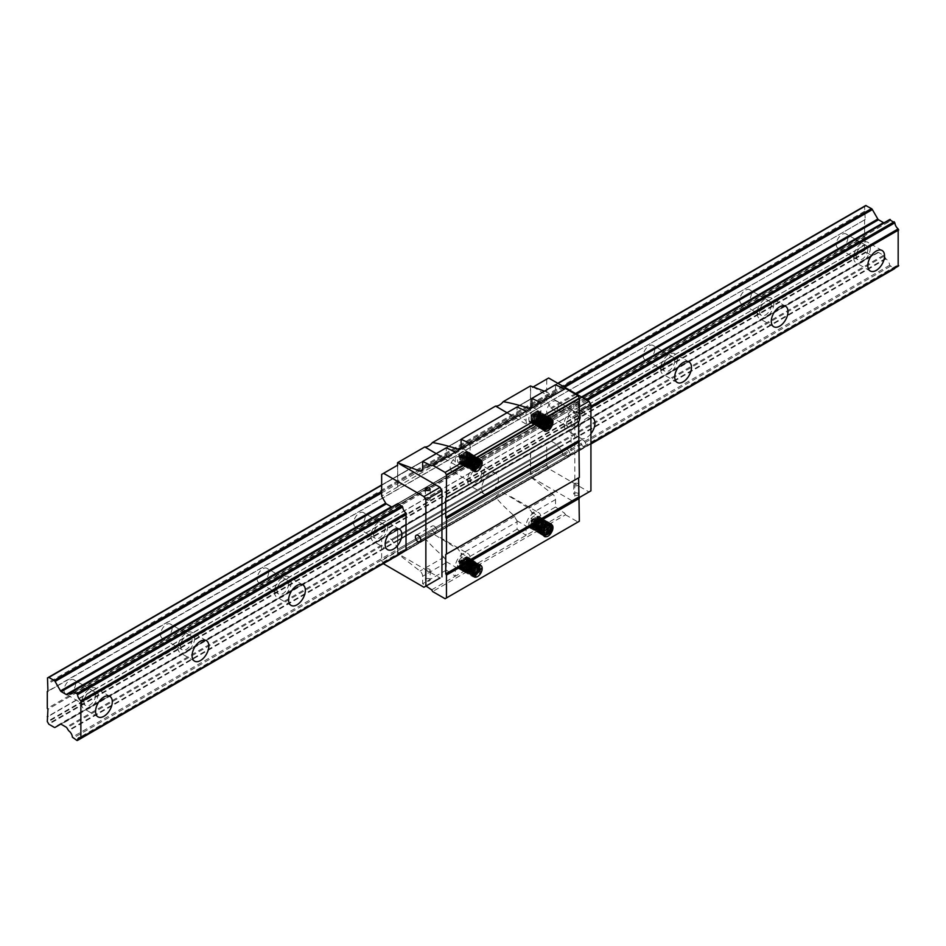 <?xml version="1.0" encoding="UTF-8"?>
<svg xmlns="http://www.w3.org/2000/svg" width="946" height="946" viewBox="0 0 946 946"><rect width="100%" height="100%" fill="white"/><g stroke="black" fill="none" stroke-linecap="round" stroke-linejoin="round"><path stroke-width="0.71" stroke-dasharray="4.73 3.55" d="M847.864 237.73A8.195 4.73 -60 0 1 844.281 245.972A8.195 4.73 -60 0 1 837.979 248.171A8.195 4.73 -60 0 1 837.979 238.711A8.195 4.73 -60 0 1 846.162 233.981A8.195 4.73 -60 0 1 847.864 237.73M751.325 293.461A8.195 4.73 -60 0 1 747.754 301.703A8.195 4.73 -60 0 1 741.439 303.903A8.195 4.73 -60 0 1 741.439 294.443A8.195 4.73 -60 0 1 749.634 289.713A8.195 4.73 -60 0 1 751.325 293.461M654.798 349.192A8.195 4.73 -60 0 1 651.226 357.434A8.195 4.73 -60 0 1 644.912 359.634A8.195 4.73 -60 0 1 644.912 350.174A8.195 4.73 -60 0 1 653.107 345.444A8.195 4.73 -60 0 1 654.798 349.192M558.27 404.923A8.195 4.73 -60 0 1 554.699 413.166A8.195 4.73 -60 0 1 548.384 415.365A8.195 4.73 -60 0 1 548.384 405.905A8.195 4.73 -60 0 1 556.567 401.175A8.195 4.73 -60 0 1 558.27 404.923M461.743 460.655A8.195 4.73 -60 0 1 458.16 468.897A8.195 4.73 -60 0 1 451.845 471.096A8.195 4.73 -60 0 1 451.845 461.636A8.195 4.73 -60 0 1 460.04 456.906A8.195 4.73 -60 0 1 461.743 460.655M365.203 516.386A8.195 4.73 -60 0 1 361.632 524.628A8.195 4.73 -60 0 1 355.318 526.827A8.195 4.73 -60 0 1 355.318 517.367A8.195 4.73 -60 0 1 363.512 512.637A8.195 4.73 -60 0 1 365.203 516.386M268.676 572.117A8.195 4.73 -60 0 1 265.105 580.359A8.195 4.73 -60 0 1 258.79 582.559A8.195 4.73 -60 0 1 258.79 573.099A8.195 4.73 -60 0 1 266.985 568.369A8.195 4.73 -60 0 1 268.676 572.117M172.148 627.848A8.195 4.73 -60 0 1 168.565 636.09A8.195 4.73 -60 0 1 162.263 638.29A8.195 4.73 -60 0 1 162.263 628.83A8.195 4.73 -60 0 1 170.446 624.1A8.195 4.73 -60 0 1 172.148 627.848M75.621 683.58A8.195 4.73 -60 0 1 72.038 691.822A8.195 4.73 -60 0 1 65.723 694.021A8.195 4.73 -60 0 1 65.723 684.561A8.195 4.73 -60 0 1 73.918 679.831A8.195 4.73 -60 0 1 75.621 683.58M865.696 205.519L864.597 206.453L865.235 219.519L47.3 691.443M864.597 219.578L864.597 236.559L47.3 708.412M864.597 236.559L865.235 237.363L47.939 709.216M865.235 237.363L865.235 244.789L47.939 716.642M865.235 244.789L47.3 716.701M864.597 244.848L864.597 249.685L865.696 251.896L871.455 255.444A1.821 1.052 -120 0 0 872.366 255.526L60.544 724.234L877.829 252.381A1.36 0.792 60 0 1 878.503 252.452L883.505 255.337A1.36 0.792 60 0 1 884.179 256.047L885.988 258.932A5.629 3.252 60 0 1 889.666 265.27L894.277 268.605M872.366 255.526L60.532 724.246L872.366 255.526M894.881 268.096A5.629 3.252 60 0 1 896.016 266.051A5.629 3.252 60 0 1 898.168 266.015L80.871 737.868M590.931 433.706A11.837 6.835 -60 0 1 580.667 438.199A11.837 6.835 -60 0 1 580.004 425.795A11.837 6.835 -60 0 1 590.931 417.198M498.424 478.865A11.837 6.835 -60 0 1 493.256 490.761A11.837 6.835 -60 0 1 484.139 493.93A11.837 6.835 -60 0 1 484.139 480.272A11.837 6.835 -60 0 1 495.964 473.449A11.837 6.835 -60 0 1 498.424 478.865M72.369 691.68L889.666 219.815A5.629 3.252 60 0 1 888.507 222.038A5.629 3.252 60 0 1 885.988 221.92L885.704 221.861M581.92 397.214L393.441 506.039L558.909 410.753A5.629 3.252 -120 0 0 561.427 410.871A5.629 3.252 -120 0 0 562.586 408.66L567.151 410.599L567.789 411.664A5.629 3.252 -120 0 0 571.088 417.73L571.088 454.849A5.629 3.252 -120 0 0 568.936 454.884A5.629 3.252 -120 0 0 567.789 457.107L563.225 455.156L562.586 454.104A5.629 3.252 -120 0 0 558.909 447.765L557.099 444.892A1.36 0.792 -120 0 0 556.425 444.171L551.423 441.285A1.36 0.792 -120 0 0 550.749 441.214L381.652 538.842L397.734 529.559L397.545 553.552L419.989 571.077A4.553 2.625 60 0 1 422.649 576.28L422.649 583.741L426.031 586.047M885.586 221.896L66.894 694.565M557.785 383.284L381.652 484.967M864.786 206.039L47.489 677.904L864.786 206.039M864.597 211.289L47.3 683.154M865.235 212.093L47.939 683.946M865.235 219.519L47.939 691.384M95.57 695.097A8.195 4.73 -60 0 1 91.987 703.339A8.195 4.73 -60 0 1 85.684 705.539A8.195 4.73 -60 0 1 85.684 696.079A8.195 4.73 -60 0 1 93.867 691.349A8.195 4.73 -60 0 1 95.57 695.097M98.136 693.607A11.837 6.835 -60 0 1 92.98 705.515A11.837 6.835 -60 0 1 83.863 708.684A11.837 6.835 -60 0 1 83.863 695.026A11.837 6.835 -60 0 1 95.688 688.191A11.837 6.835 -60 0 1 98.136 693.607M192.097 639.366A8.195 4.73 -60 0 1 188.526 647.608A8.195 4.73 -60 0 1 182.211 649.807A8.195 4.73 -60 0 1 182.211 640.347A8.195 4.73 -60 0 1 190.394 635.617A8.195 4.73 -60 0 1 192.097 639.366M194.675 637.876A11.837 6.835 -60 0 1 189.507 649.784A11.837 6.835 -60 0 1 180.39 652.953A11.837 6.835 -60 0 1 180.39 639.295A11.837 6.835 -60 0 1 192.215 632.46A11.837 6.835 -60 0 1 194.675 637.876M288.625 583.635A8.195 4.73 -60 0 1 285.053 591.877A8.195 4.73 -60 0 1 278.739 594.076A8.195 4.73 -60 0 1 278.739 584.616A8.195 4.73 -60 0 1 286.934 579.886A8.195 4.73 -60 0 1 288.625 583.635M291.202 582.145A11.837 6.835 -60 0 1 286.035 594.053A11.837 6.835 -60 0 1 276.918 597.222A11.837 6.835 -60 0 1 276.918 583.564A11.837 6.835 -60 0 1 288.755 576.729A11.837 6.835 -60 0 1 291.202 582.145M385.152 527.903A8.195 4.73 -60 0 1 381.581 536.145A8.195 4.73 -60 0 1 375.266 538.345A8.195 4.73 -60 0 1 375.266 528.885A8.195 4.73 -60 0 1 383.461 524.155A8.195 4.73 -60 0 1 385.152 527.903M387.73 526.414A11.837 6.835 -60 0 1 382.562 538.321A11.837 6.835 -60 0 1 373.445 541.49A11.837 6.835 -60 0 1 373.445 527.833A11.837 6.835 -60 0 1 385.282 520.998A11.837 6.835 -60 0 1 387.73 526.414M481.691 472.172A8.195 4.73 -60 0 1 478.108 480.414A8.195 4.73 -60 0 1 471.806 482.614A8.195 4.73 -60 0 1 471.806 473.154A8.195 4.73 -60 0 1 479.989 468.424A8.195 4.73 -60 0 1 481.691 472.172M484.257 470.682A11.837 6.835 -60 0 1 479.102 482.59A11.837 6.835 -60 0 1 469.985 485.759A11.837 6.835 -60 0 1 469.985 472.101A11.837 6.835 -60 0 1 481.81 465.266A11.837 6.835 -60 0 1 484.257 470.682M578.219 416.441A8.195 4.73 -60 0 1 574.648 424.683A8.195 4.73 -60 0 1 568.333 426.883A8.195 4.73 -60 0 1 568.333 417.423A8.195 4.73 -60 0 1 576.528 412.693A8.195 4.73 -60 0 1 578.219 416.441M580.797 414.951A11.837 6.835 -60 0 1 575.629 426.859A11.837 6.835 -60 0 1 566.512 430.028A11.837 6.835 -60 0 1 566.512 416.37A11.837 6.835 -60 0 1 578.337 409.535A11.837 6.835 -60 0 1 580.797 414.951M674.746 360.71A8.195 4.73 -60 0 1 671.175 368.952A8.195 4.73 -60 0 1 664.861 371.151A8.195 4.73 -60 0 1 664.861 361.691A8.195 4.73 -60 0 1 673.055 356.961A8.195 4.73 -60 0 1 674.746 360.71M677.324 359.22A11.837 6.835 -60 0 1 672.157 371.128A11.837 6.835 -60 0 1 663.04 374.297A11.837 6.835 -60 0 1 663.04 360.639A11.837 6.835 -60 0 1 674.876 353.804A11.837 6.835 -60 0 1 677.324 359.22M771.274 304.979A8.195 4.73 -60 0 1 767.703 313.221A8.195 4.73 -60 0 1 761.388 315.42A8.195 4.73 -60 0 1 761.388 305.96A8.195 4.73 -60 0 1 769.583 301.23A8.195 4.73 -60 0 1 771.274 304.979M773.852 303.489A11.837 6.835 -60 0 1 768.684 315.396A11.837 6.835 -60 0 1 759.567 318.565A11.837 6.835 -60 0 1 759.567 304.908A11.837 6.835 -60 0 1 771.404 298.073A11.837 6.835 -60 0 1 773.852 303.489M867.813 249.247A8.195 4.73 -60 0 1 864.23 257.489A8.195 4.73 -60 0 1 857.927 259.689A8.195 4.73 -60 0 1 857.927 250.229A8.195 4.73 -60 0 1 866.11 245.499A8.195 4.73 -60 0 1 867.813 249.247M870.379 247.757A11.837 6.835 -60 0 1 865.223 259.665A11.837 6.835 -60 0 1 856.106 262.834A11.837 6.835 -60 0 1 856.106 249.176A11.837 6.835 -60 0 1 867.931 242.342A11.837 6.835 -60 0 1 870.379 247.757M423.926 587.253L440.02 577.971L399.673 554.675L383.579 563.958M429.46 578.857A2.365 1.372 180 0 1 430.158 579.827A2.365 1.372 180 0 1 427.793 581.199A2.365 1.372 180 0 1 425.428 579.827A2.365 1.372 180 0 1 426.883 578.562A2.365 1.372 180 0 1 429.46 578.857M399.673 554.675L397.734 551.329L381.652 560.623L381.652 538.842M397.734 551.329L397.734 529.559M383.473 563.769L381.652 560.623M397.545 465.243L397.734 486.906L397.734 465.136L381.652 474.419M397.734 486.906L381.652 496.189M590.931 443.993L402.535 552.76L397.521 549.401A5.629 3.252 -120 0 0 393.843 543.063L392.034 540.19A1.36 0.792 -120 0 0 391.348 539.468L386.358 536.583A1.36 0.792 -120 0 0 385.684 536.524L397.545 529.665M397.545 486.575L546.717 400.891L550.749 407.868A1.36 0.792 -120 0 0 551.423 408.589L556.425 411.475A1.36 0.792 -120 0 0 557.099 411.545L558.507 410.73M393.56 505.992L393.843 506.051A5.629 3.252 -120 0 0 396.362 506.169A5.629 3.252 -120 0 0 397.521 503.958L562.586 408.66M571.088 454.849L406.023 550.146A5.629 3.252 -120 0 0 403.871 550.194A5.629 3.252 -120 0 0 402.736 552.239M434.226 526.142A3.855 2.235 60 0 1 436.745 529.547A3.855 2.235 60 0 1 436.153 532.645A3.855 2.235 60 0 1 432.298 530.41A3.855 2.235 60 0 1 432.298 525.952A3.855 2.235 60 0 1 434.226 526.142M429.46 497.868A2.365 1.372 180 0 1 430.158 498.826A2.365 1.372 180 0 1 427.793 500.198A2.365 1.372 180 0 1 425.428 498.826A2.365 1.372 180 0 1 426.883 497.572A2.365 1.372 180 0 1 429.46 497.868M429.46 569.196A2.365 1.372 180 0 1 430.158 570.166A2.365 1.372 180 0 1 427.793 571.538A2.365 1.372 180 0 1 425.428 570.166A2.365 1.372 180 0 1 426.883 568.901A2.365 1.372 180 0 1 429.46 569.196M567.115 449.421A3.855 2.235 60 0 1 569.634 452.827A3.855 2.235 60 0 1 569.043 455.913A3.855 2.235 60 0 1 565.188 453.69A3.855 2.235 60 0 1 565.188 449.232A3.855 2.235 60 0 1 567.115 449.421M577.805 412.22A2.365 1.372 180 0 1 578.491 413.189A2.365 1.372 180 0 1 576.126 414.561A2.365 1.372 180 0 1 573.761 413.189A2.365 1.372 180 0 1 575.227 411.924A2.365 1.372 180 0 1 577.805 412.22M577.805 402.558A2.365 1.372 180 0 1 578.491 403.528A2.365 1.372 180 0 1 576.126 404.9A2.365 1.372 180 0 1 573.761 403.528A2.365 1.372 180 0 1 575.227 402.263A2.365 1.372 180 0 1 577.805 402.558M577.805 483.56A2.365 1.372 180 0 1 578.491 484.529A2.365 1.372 180 0 1 576.126 485.889A2.365 1.372 180 0 1 573.761 484.529A2.365 1.372 180 0 1 575.227 483.264A2.365 1.372 180 0 1 577.805 483.56M577.805 493.221A2.365 1.372 180 0 1 578.491 494.19A2.365 1.372 180 0 1 576.126 495.55A2.365 1.372 180 0 1 573.761 494.19A2.365 1.372 180 0 1 575.227 492.925A2.365 1.372 180 0 1 577.805 493.221M583.209 440.127A3.855 2.235 60 0 1 585.728 443.532A3.855 2.235 60 0 1 585.136 446.63A3.855 2.235 60 0 1 581.27 444.395A3.855 2.235 60 0 1 581.27 439.937A3.855 2.235 60 0 1 583.209 440.127M546.717 400.891L546.717 379.121L548.645 378.01M590.931 490.844L589.003 491.955L548.645 468.66L546.717 465.314L546.717 443.544M578.987 497.738L572.909 501.25L532.563 477.955L530.623 474.608L530.623 452.838M589.003 491.955L572.909 501.25M579.342 411.333L574.837 413.934L574.837 500.127M579.342 406.875L572.909 410.588L574.837 413.934M533.13 386.961L572.909 410.588M546.717 379.121L532.563 387.292M530.623 410.186L530.623 388.404M546.717 465.314L530.623 474.608M548.645 468.66L532.563 477.955M544.648 536.63L544.411 528.069L551.447 523.741L551.199 532.007L543.69 536.063L543.442 527.525L550.477 523.173L550.241 531.439L542.72 535.507L542.472 526.969L549.52 522.618L549.271 530.895L541.762 534.951L541.514 526.402L548.55 522.062L548.313 530.328L540.793 534.395L540.544 525.858L547.58 521.506L547.344 529.772L539.823 533.84L539.587 525.29L546.622 520.95L546.374 529.216L538.853 533.284L538.617 524.723L545.653 520.395L545.416 528.648L537.896 532.716L537.659 524.179L544.695 519.839L544.447 528.105L536.926 532.16L536.689 523.611L543.725 519.283L543.477 527.549L535.968 531.605L535.72 523.067L542.756 518.715L542.519 526.981L534.998 531.049L534.75 522.499L541.798 518.16L541.55 526.437L534.041 530.493L533.792 521.944L540.828 517.604L540.592 525.87L533.071 529.937L532.823 521.4L539.859 517.048L539.622 525.314L532.101 529.382L531.865 520.82L538.901 516.492L538.652 524.758L531.132 528.826L530.895 520.276L537.931 515.937L537.695 524.19L530.174 528.258L529.11 527.17L530.422 528.4L537.943 524.332L538.179 516.078L531.144 520.418L531.38 528.968L538.901 524.9L539.149 516.634L532.113 520.974L532.35 529.524L539.87 525.456L540.119 517.19L533.083 521.53L533.319 530.079L540.828 526.011L541.077 517.746L534.041 522.086L534.277 530.635L541.798 526.579L542.034 518.302L534.998 522.653L535.247 531.191L542.768 527.135L543.004 518.857L535.968 523.197L536.205 531.747L543.725 527.679L543.974 519.425L536.938 523.753L537.174 532.302L544.695 528.246L544.931 519.981L537.896 524.321L538.144 532.858L545.665 528.802L545.901 520.537L538.865 524.876L539.102 533.426L546.622 529.346L546.871 521.092L539.835 525.432L540.071 533.982L547.592 529.914L547.829 521.648L540.793 526L541.041 534.525L548.55 530.481L548.798 522.204L541.762 526.544L541.999 535.093L549.52 531.025L549.756 522.771L542.732 527.099L542.969 535.649L550.489 531.593L550.726 523.315L543.69 527.667L543.938 536.205L551.447 532.149L551.695 523.883L544.754 528.057M529.062 527.371L529.311 526.366M542.779 534.75L542.377 526.91L548.739 522.961L548.491 530.434L541.656 534.1L541.419 526.354L547.769 522.405L547.533 529.878L540.698 533.544L540.45 525.787L546.812 521.849L546.563 529.322L539.728 532.988L539.48 525.231L545.842 521.281L545.606 528.767L538.759 532.432L538.522 524.675L544.872 520.726L544.636 528.211L537.801 531.877L537.553 524.119L543.915 520.17L543.666 527.655L536.831 531.321L536.595 523.564L542.945 519.614L542.708 527.099L535.862 530.753L535.625 523.008L541.975 519.058L541.739 526.532L534.904 530.198L534.656 522.452L541.017 518.503L540.781 525.976L533.934 529.654L533.698 521.896L540.048 517.947L539.811 525.42L532.965 529.086L532.728 521.329L539.078 517.391L538.842 524.853L532.007 528.53L531.77 520.773L538.12 516.823L537.872 524.309L531.037 527.974L529.263 526.544L530.233 527.513L537.068 523.848L537.316 516.362L530.966 520.312L531.203 528.069L538.038 524.391L538.274 516.918L531.924 520.868L532.16 528.625L539.007 524.959L539.244 517.474L532.894 521.435L533.13 529.181L539.977 525.503L540.213 518.041L533.851 521.991L534.1 529.736L540.935 526.059L541.171 518.585L534.821 522.547L535.058 530.292L541.904 526.615L542.141 519.153L535.779 523.103L536.027 530.848L542.862 527.182L543.099 519.709L536.749 523.658L536.997 531.404L543.832 527.75L544.068 520.265L537.718 524.214L537.955 531.971L544.79 528.294L545.038 520.82L538.688 524.77L538.924 532.527L545.759 528.861L545.996 521.376L539.646 525.314L539.882 533.083L546.717 529.417L546.965 521.932L540.615 525.881L540.852 533.639L547.687 529.973L547.935 522.499L541.585 526.437L541.822 534.194L548.656 530.529L548.893 523.055L542.543 527.005L542.779 534.75L549.626 531.084L549.863 523.611L543.512 527.549L543.749 535.306M544.553 535.779L544.317 528.022L550.832 524.167L544.482 528.105L544.719 535.874M530.245 526.898L529.133 527.419M543.583 535.223L543.347 527.466L549.863 523.611M459.153 568.995L466.626 564.809L466.827 556.615L459.791 560.966L460.028 569.504L467.549 565.436L467.785 557.17L460.749 561.51L460.998 570.06L468.507 565.992L468.755 557.738L461.719 562.078L461.955 570.615L469.476 566.559L469.713 558.294L462.689 562.634L462.925 571.171L470.446 567.115L470.682 558.85L463.646 563.177L463.883 571.727L471.404 567.671L471.652 559.405L464.616 563.745L464.853 572.295L472.373 568.227L472.61 559.961L465.574 564.301L465.822 572.838L473.343 568.783L473.579 560.517L466.544 564.857L466.78 573.406L474.301 569.338L474.549 561.084L467.513 565.412L467.75 573.962L475.27 569.906L475.507 561.628L468.471 565.98L468.719 574.518L476.228 570.462L476.477 562.196L469.441 566.524L469.677 575.073L477.198 571.006L477.446 562.752L470.41 567.092L470.647 575.629L478.168 571.573L478.404 563.308L471.368 567.647L471.616 576.185L479.125 572.129L479.374 563.863L472.338 568.203L472.574 576.753L480.095 572.685L480.332 564.419L472.35 571.017L480.58 564.561L480.343 572.827L472.823 576.894L472.586 568.345L479.622 564.005L479.374 572.271L471.853 576.327L471.616 567.777L478.652 563.449L478.416 571.703L470.895 575.771L470.647 567.233L477.695 562.894L477.446 571.148L469.925 575.215L469.689 566.666L476.725 562.338L476.477 570.604L468.968 574.66L468.719 566.122L475.755 561.77L475.519 570.036L467.998 574.104L467.75 565.566L474.786 561.215L474.549 569.492L467.028 573.548L466.792 564.999L473.828 560.659L473.579 568.924L466.071 572.98L465.822 564.455L472.858 560.103L472.622 568.369L465.101 572.436L464.864 563.887L471.9 559.547L471.652 567.813L464.131 571.869L463.895 563.331L470.931 558.991L470.694 567.245L463.173 571.313L462.925 562.775L469.973 558.436L469.724 566.701L462.204 570.757L461.967 562.208L468.991 557.88L468.755 566.134L461.246 570.202L460.998 561.664L468.034 557.312L467.797 565.578L460.276 569.646L460.028 561.096L467.064 556.756L466.827 565.034L459.307 569.09L459.153 560.375A7.284 4.198 120 0 0 459.058 568.948A7.284 4.198 120 0 0 459.153 568.995C462.133 569.539 464.663 567.553 466.733 563.047A6.598 3.808 120 0 0 466.733 557.608C464.663 555.468 462.145 556.402 459.153 560.375M472.361 571.112L473.473 571.349M479.717 564.857L472.503 570.852L473.284 571.289M472.48 575.901L472.397 568.239L478.593 564.194L472.231 568.156L472.48 575.901L479.315 572.235L479.563 564.762L473.201 568.712L473.438 576.457L474.206 576.906M466.733 557.608L466.047 556.958L459.697 560.895L459.933 568.652L466.768 564.987L467.005 557.513L460.655 561.463L460.891 569.22L467.738 565.542L467.974 558.069L461.613 562.019L461.861 569.776L468.696 566.098L468.932 558.625L462.582 562.586L462.831 570.332L469.665 566.654L469.902 559.181L463.552 563.13L463.788 570.887L470.635 567.222L470.872 559.736L464.51 563.698L464.758 571.443L471.593 567.766L471.829 560.304L465.479 564.242L465.716 571.999L472.551 568.333L472.799 560.86L466.449 564.797L466.685 572.567L473.52 568.889L473.769 561.416L467.407 565.353L467.655 573.11L474.478 569.457L474.726 561.971L468.376 565.909L468.613 573.666L475.448 570.012L475.696 562.527L469.346 566.477L469.583 574.234L476.417 570.568L476.666 563.083L470.316 567.021L470.552 574.79L477.375 571.124L477.624 563.639L471.274 567.588L471.676 575.44L471.427 567.683L477.789 563.733L477.541 571.207L470.706 574.884L470.458 567.127L476.819 563.177L476.583 570.651L469.748 574.317L469.5 566.571L475.85 562.622L475.613 570.095L468.778 573.761L468.53 566.015L474.892 562.066L474.644 569.539L467.809 573.205L467.572 565.46L473.922 561.51L473.686 568.984L466.839 572.649L466.603 564.892L472.965 560.954L472.716 568.428L465.881 572.094L465.633 564.336L471.995 560.387L471.758 567.872L464.924 571.538L464.675 563.781L471.025 559.831L470.789 567.316L463.954 570.982L463.706 563.225L470.067 559.275L469.819 566.76L462.984 570.426L462.748 562.669L469.098 558.719L468.849 566.205L462.015 569.87L461.778 562.113L468.14 558.164L467.892 565.637L461.057 569.303L460.808 561.557L467.17 557.608L466.922 565.081L460.087 568.747L459.839 561.002L466.201 557.04L466.733 563.047M471.51 575.345L478.357 571.668L478.593 564.194M480.805 565.471L473.449 570.876M473.284 465.775L472.291 465.55M459.153 463.481L466.626 459.283L466.827 451.1L459.791 455.44L460.028 463.978L467.549 459.922L467.785 451.656L460.749 455.984L460.998 464.545L468.507 460.477L468.755 452.212L461.719 456.551L461.955 465.101L469.476 461.045L469.713 452.767L462.689 457.107L462.925 465.657L470.446 461.589L470.682 453.323L463.646 457.663L463.883 466.212L471.404 462.145L471.652 453.891L464.616 458.231L464.853 466.768L472.373 462.712L472.61 454.435L465.574 458.786L465.822 467.324L473.343 463.268L473.579 455.002L466.544 459.33L466.78 467.88L474.301 463.824L474.549 455.558L467.513 459.898L467.75 468.436L475.27 464.38L475.507 456.114L468.471 460.454L468.719 468.991L476.228 464.935L476.477 456.67L469.441 461.009L469.677 469.559L477.198 465.491L477.446 457.237L470.41 461.565L470.647 470.115L478.168 466.047L478.404 457.781L471.368 462.133L471.616 470.67L479.125 466.615L479.374 458.349L472.338 462.677L472.574 471.226L480.095 467.158L480.332 458.905L472.35 465.503L480.58 459.047L480.343 467.3L472.823 471.368L472.586 462.819L479.622 458.479L479.374 466.756L471.853 470.812L471.616 462.263L478.652 457.935L478.416 466.189L470.895 470.257L470.647 461.719L477.695 457.367L477.446 465.633L469.925 469.701L469.689 461.151L476.725 456.812L476.477 465.077L468.968 469.145L468.719 460.596L475.755 456.256L475.519 464.51L467.998 468.577L467.75 460.04L474.786 455.7L474.549 463.966L467.028 468.022L466.792 459.484L473.828 455.144L473.579 463.41L466.071 467.466L465.822 458.928L472.858 454.588L472.622 462.842L465.101 466.91L464.864 458.361L471.9 454.021L471.652 462.298L464.131 466.354L463.895 457.805L470.931 453.477L470.694 461.731L463.173 465.799L462.925 457.261L469.973 452.909L469.724 461.175L462.204 465.243L461.967 456.693L468.991 452.354L468.755 460.619L461.246 464.687L460.998 456.138L468.034 451.798L467.797 460.052L460.276 464.119L460.028 455.582L467.064 451.242L466.827 459.508L459.307 463.564L459.153 454.86A7.284 4.198 120 0 0 459.058 463.434A7.284 4.198 120 0 0 459.153 463.481C462.133 464.025 464.663 462.038 466.733 457.521A6.598 3.808 120 0 0 466.733 452.082C464.663 449.953 462.145 450.875 459.153 454.86M472.361 465.598L473.473 465.822M472.503 465.326L479.717 459.33L473.201 463.185L473.438 470.942L474.206 471.38M472.48 470.387L472.397 462.712L478.747 458.775L472.231 462.629L472.48 470.387L479.315 466.709L479.563 459.236M466.733 452.082L466.047 451.431L459.697 455.381L459.933 463.138L466.768 459.46L467.005 451.987L460.655 455.948L460.891 463.694L467.738 460.028L467.974 452.543L461.613 456.504L461.861 464.25L468.696 460.572L468.932 453.11L462.582 457.06L462.831 464.805L469.665 461.128L469.902 453.666L463.552 457.616L463.788 465.373L470.635 461.695L470.872 454.222L464.51 458.171L464.758 465.929L471.593 462.251L471.829 454.778L465.479 458.727L465.716 466.473L472.551 462.819L472.799 455.333L466.449 459.283L466.685 467.04L473.52 463.374L473.769 455.889L467.407 459.839L467.655 467.596L474.478 463.93L474.726 456.457L468.376 460.395L468.613 468.152L475.448 464.486L475.696 457.013L469.346 460.95L469.583 468.708L476.417 465.054L476.666 457.568L470.316 461.506L470.552 469.263L477.375 465.609L477.624 458.124L471.274 462.074L471.676 469.914L471.427 462.156L477.789 458.219L477.541 465.692L470.706 469.358L470.458 461.601L476.819 457.651L476.583 465.136L469.748 468.802L469.5 461.057L475.85 457.095L475.613 464.581L468.778 468.246L468.53 460.489L474.892 456.54L474.644 464.025L467.809 467.691L467.572 459.933L473.922 455.984L473.686 463.469L466.839 467.135L466.603 459.378L472.965 455.428L472.716 462.901L465.881 466.579L465.633 458.822L471.995 454.872L471.758 462.346L464.924 466.011L464.675 458.266L471.025 454.317L470.789 461.79L463.954 465.456L463.706 457.71L470.067 453.749L469.819 461.234L462.984 464.9L462.748 457.155L469.098 453.193L468.849 460.678L462.015 464.344L461.778 456.587L468.14 452.637L467.892 460.123L461.057 463.788L460.808 456.031L467.17 452.082L466.922 459.567L460.087 463.233L459.839 455.475L466.201 451.526L466.733 457.521M471.51 469.819L478.357 466.153L478.593 458.68M480.805 459.957L473.449 465.349M529.275 421.005L531.037 422.448L537.872 418.782L538.12 411.309L531.77 415.247L532.007 423.016L538.842 419.338L539.078 411.865L532.728 415.814L532.965 423.572L539.811 419.894L540.048 412.421L533.698 416.37L533.934 424.127L540.781 420.45L541.017 412.976L534.656 416.926L534.904 424.683L541.739 421.005L541.975 413.532L535.625 417.482L535.862 425.239L542.708 421.573L542.945 414.088L536.595 418.037L536.831 425.795L543.666 422.129L543.915 414.655L537.553 418.593L537.801 426.362L544.636 422.685L544.872 415.211L538.522 419.161L538.759 426.918L545.606 423.24L545.842 415.767L539.48 419.717L539.728 427.474L546.563 423.796L546.8 416.323L540.45 420.272L540.698 428.03L547.533 424.364L547.769 416.879L541.419 420.828L541.656 428.585L548.491 424.92L548.739 417.434L542.377 421.384L542.779 429.236L542.543 421.478L548.893 417.529L548.656 425.002L541.822 428.68L541.573 420.935L547.935 416.973L547.687 424.447L540.852 428.124L540.604 420.367L546.965 416.417L546.729 423.891L539.882 427.568L539.646 419.811L545.996 415.862L545.759 423.335L538.924 427.001L538.688 419.244L545.038 415.306L544.79 422.779L537.955 426.445L537.718 418.688L544.068 414.738L543.832 422.223L536.985 425.889L536.749 418.132L543.11 414.194L542.862 421.668L536.027 425.333L535.791 417.564L542.141 413.627L541.892 421.112L535.058 424.778L534.821 417.02L541.171 413.071L540.923 420.556L534.1 424.222L533.863 416.453L540.213 412.515L539.965 420L533.13 423.654L532.894 415.909L539.244 411.959L539.007 419.433L532.16 423.11L531.924 415.353L538.274 411.404L538.038 418.877L531.203 422.543L530.954 414.797L537.316 410.848L537.08 418.309L530.233 421.987L529.441 421.254A6.598 3.808 120 0 0 530.198 421.963A6.598 3.808 120 0 0 536.796 418.156A6.598 3.808 120 0 0 536.796 410.54A6.598 3.808 120 0 0 530.801 413.414A6.598 3.808 120 0 0 529.275 421.005L529.441 421.254M530.245 421.384L529.133 421.892M544.648 431.104L544.411 422.555L551.447 418.215L551.199 426.492L543.69 430.536L543.442 422.011L550.477 417.659L550.241 425.925L542.72 429.992L542.472 421.443L549.52 417.103L549.271 425.369L541.762 429.425L541.514 420.875L548.55 416.547L548.313 424.801L540.793 428.869L540.544 420.331L547.58 415.992L547.344 424.246L539.823 428.313L539.587 419.764L546.622 415.424L546.374 423.702L538.853 427.758L538.617 419.208L545.653 414.868L545.416 423.134L537.896 427.202L537.659 418.664L544.695 414.313L544.447 422.578L536.926 426.646L536.689 418.097L543.725 413.757L543.477 422.034L535.968 426.078L535.72 417.553L542.756 413.201L542.519 421.467L534.998 425.534L534.75 416.985L541.798 412.645L541.55 420.911L534.041 424.967L533.792 416.429L540.828 412.089L540.592 420.343L533.071 424.411L532.823 415.873L539.859 411.534L539.622 419.788L532.101 423.855L531.865 415.306L538.901 410.966L538.652 419.244L531.132 423.3L530.895 414.75L537.931 410.41L537.695 418.676L530.174 422.744L529.11 421.644L530.422 422.886L537.943 418.818L538.179 410.552L531.144 414.904L531.38 423.441L538.901 419.385L539.149 411.108L532.113 415.46L532.35 423.997L539.87 419.941L540.119 411.676L533.083 416.004L533.319 424.553L540.828 420.485L541.077 412.231L534.041 416.571L534.277 425.121L541.798 421.053L542.034 412.787L534.998 417.127L535.247 425.665L542.768 421.609L543.004 413.343L535.968 417.683L536.205 426.232L543.725 422.164L543.974 413.899L536.938 418.238L537.174 426.788L544.695 422.732L544.931 414.454L537.896 418.806L538.144 427.344L545.665 423.288L545.901 415.01L538.865 419.35L539.102 427.899L546.622 423.832L546.871 415.578L539.835 419.906L540.071 428.455L547.592 424.399L547.829 416.134L540.793 420.473L541.041 429.011L548.55 424.955L548.798 416.689L541.762 421.029L541.999 429.567L549.52 425.499L549.756 417.245L542.732 421.585L542.969 430.134L550.489 426.067L550.726 417.801L543.69 422.153L543.938 430.678L551.447 426.634L551.695 418.357L544.754 422.531M529.062 421.857L529.311 420.84M543.749 429.791L543.501 422.046L549.863 418.085L543.347 421.94L543.583 429.697M551.873 420.639L550.667 418.558L544.317 422.507L544.553 430.264M544.719 430.347L544.482 422.59L550.667 418.546M549.863 418.085L549.626 425.558L542.779 429.236M517.084 521.754A4.553 2.625 -120 0 0 516.989 520.785L513.654 515.322C505.235 507.896 499.204 501.782 495.574 496.957A10.465 6.043 -60 0 1 503.201 492.559L528.826 508.239L531.782 512.247A4.553 2.625 60 0 1 531.889 513.205L531.889 520.678L540.887 526.792L540.887 517.497A10.465 6.043 120 0 0 538.723 512.708A10.465 6.043 120 0 0 530.659 515.511A10.465 6.043 120 0 0 526.094 526.047L526.094 535.33L517.084 529.228L517.084 521.754L461.092 554.072L461.092 561.546L470.103 567.659L455.298 576.209L455.298 566.914A10.465 6.043 -60 0 1 459.874 556.378A10.465 6.043 -60 0 1 467.939 553.576A10.465 6.043 -60 0 1 470.103 558.377L470.103 567.659L564.549 513.134L565.507 514.801L432.618 591.534M529.275 526.52A6.598 3.808 -60 0 1 530.801 518.928A6.598 3.808 -60 0 1 536.796 516.055A6.598 3.808 -60 0 1 536.796 523.682A6.598 3.808 -60 0 1 530.198 527.49A6.598 3.808 -60 0 1 529.441 526.78M431.648 589.855L455.298 576.209L446.299 570.095L446.299 562.622A4.553 2.625 -120 0 0 446.193 561.664L444.029 557.194C435.03 549.354 428.609 542.898 424.778 537.836A10.465 6.043 -60 0 1 432.417 533.426L458.041 549.106L460.998 553.114A4.553 2.625 60 0 1 461.092 554.072M526.094 411.238L540.887 402.689L540.887 411.983A10.465 6.043 -60 0 1 536.323 422.519A10.465 6.043 -60 0 1 528.258 425.322A10.465 6.043 -60 0 1 526.094 420.532L526.094 411.238L455.298 452.105L455.298 461.4A10.465 6.043 120 0 0 457.474 466.189A10.465 6.043 120 0 0 465.538 463.386A10.465 6.043 120 0 0 470.103 452.85L470.103 443.568M507.044 412.74L514.813 416.311L516.28 416.406L516.989 415.27A4.553 2.625 -120 0 0 517.084 414.419L517.084 406.946M540.887 402.689L565.507 388.487M436.26 453.607L444.029 457.19L445.495 457.273L446.193 456.138A4.553 2.625 -120 0 0 446.299 455.286L446.299 447.813M455.298 452.105L431.648 465.763M530.434 385.956L530.434 409.843M578.633 421.325L579.342 420.923M578.633 477.801L579.342 477.387M565.507 514.801L577.994 522.015L445.105 598.735M577.994 522.015L579.342 521.234M517.084 529.228L461.092 561.546M555.539 384.75L555.539 392.223A4.553 2.625 60 0 1 554.593 394.305A4.553 2.625 60 0 1 552.878 394.34L544.399 391.171M530.434 452.945L530.434 476.831L552.878 494.356A4.553 2.625 60 0 1 555.539 499.547L555.539 507.021L531.889 520.678M530.434 476.831L503.201 492.559M446.299 570.095L422.649 583.741M424.778 537.836L397.545 553.552M555.539 507.021L564.537 513.134M495.574 496.957L432.417 533.426M864.597 249.685L47.3 721.538M864.786 250.312L47.489 722.176M865.696 251.896L48.4 723.749M866.146 252.369L48.849 724.234M871.455 255.444L54.17 727.297M878.503 252.452L61.218 724.305M883.505 255.337L66.208 727.19M884.179 256.047L66.894 727.912M885.586 258.471L68.289 730.336M885.988 258.932L68.691 730.785M889.666 265.27L72.369 737.123M890.304 266.323L73.019 738.176M894.218 268.581L76.933 740.446M590.931 443.745L567.789 457.107M590.931 443.272L571.62 454.423M590.931 407.62L571.62 418.771M590.931 406.272L571.088 417.73M587.36 400.359L552.665 420.391M543.406 425.735L481.881 461.258M473.13 466.307L567.789 411.664M586.13 399.65L552.015 419.338M544.021 423.962L481.183 460.229M473.828 464.486L567.151 410.599M582.216 397.379L563.225 408.341M885.988 221.92L72.381 691.656M581.518 396.977L556.425 411.475M576.528 394.104L551.423 408.589M575.558 393.548L550.749 407.868M564.656 387.245L381.652 492.901M563.367 386.5L381.652 491.412M558.057 383.437L381.652 485.274M864.597 206.453L47.3 678.317M551.423 441.285L386.358 536.583M556.425 444.171L391.348 539.468M557.099 444.892L392.034 540.19M558.507 447.316L393.441 542.614M558.909 447.765L393.843 543.063M562.586 454.104L397.521 549.401M563.225 455.156L398.16 550.454M567.151 457.415L402.074 552.724M558.909 410.753L393.843 506.051M516.989 520.785L526.094 526.047M531.782 512.247L540.887 517.497M460.998 553.114L470.103 558.377M446.193 561.664L455.298 566.914M516.989 415.27L526.094 420.532M532.846 407.336L540.887 411.983M462.062 448.203L470.103 452.85M446.193 456.138L455.298 461.4M552.878 394.34L531.829 406.496M555.539 392.223L531.889 405.869M444.029 457.19L422.59 469.559M446.299 455.286L422.649 468.944M517.084 414.419L461.092 446.749M514.813 416.311L461.045 447.363M555.539 499.547L531.889 513.205M552.878 494.356L528.826 508.239M444.029 557.194L419.989 571.077M446.299 562.622L422.649 576.28M514.813 516.327L458.041 549.106M877.829 252.381L60.532 724.246M896.016 266.051L78.731 737.915M590.931 443.579L571.431 454.837M581.944 397.225L562.775 408.294M888.507 222.038L71.222 693.891M93.867 691.349L83.165 685.164M82.763 684.939L73.918 679.831M85.684 705.539L65.723 694.021M109.842 696.374L95.688 688.191M98.017 716.867L83.863 708.684M190.394 635.617L179.693 629.433M179.291 629.208L170.446 624.1M182.211 649.807L163.315 638.893M162.913 638.668L162.263 638.29M206.382 640.643L192.215 632.46M194.545 661.136L180.39 652.953M286.934 579.886L276.22 573.702M275.83 573.477L266.985 568.369M278.739 594.076L259.843 583.162M259.441 582.937L258.79 582.559M302.909 584.912L288.755 576.729M291.072 605.405L276.918 597.222M383.461 524.155L372.759 517.97M372.357 517.746L363.512 512.637M375.266 538.345L356.37 527.43M355.968 527.206L355.318 526.827M399.437 529.181L385.282 520.998M387.612 549.673L373.445 541.49M479.989 468.424L460.04 456.906M471.806 482.614L451.845 471.096M495.964 473.449L481.81 465.266M484.139 493.93L469.985 485.759M576.528 412.693L556.567 401.175M568.333 426.883L548.384 415.365M592.503 417.706L578.337 409.535M580.667 438.199L566.512 430.028M673.055 356.961L662.342 350.777M661.952 350.552L653.107 345.444M664.861 371.151L645.964 360.237M645.562 360L644.912 359.634M689.031 361.975L674.876 353.804M677.194 382.468L663.04 374.297M769.583 301.23L758.881 295.046M758.479 294.821L749.634 289.713M761.388 315.42L742.492 304.506M742.102 304.269L741.439 303.903M785.558 306.244L771.404 298.073M773.733 326.737L759.567 318.565M866.11 245.499L855.409 239.314M855.007 239.09L846.162 233.981M857.927 259.689L839.031 248.774M838.629 248.538L837.979 248.171M882.098 250.513L867.931 242.342M870.261 271.005L856.106 262.834M567.6 457.462L402.535 552.76M568.936 454.884L403.871 550.194M561.427 410.871L396.362 506.169M557.099 411.545L392.034 506.843M420.071 541.928L436.153 532.645M416.205 535.247L432.298 525.952M425.428 489.165L425.428 498.826M430.158 489.165L430.158 498.826M425.428 570.166L425.428 579.827M430.158 570.166L430.158 579.827M573.761 403.528L573.761 413.189M578.491 403.528L578.491 413.189M573.761 484.529L573.761 494.19M578.491 484.529L578.491 494.19M569.043 455.913L585.136 446.63M565.188 449.232L581.27 439.937M510.911 496.65L538.723 512.708M440.115 537.517L467.939 553.576M500.434 409.251L528.258 425.322M429.65 450.13L457.474 466.189M554.593 394.305L530.789 408.045M445.507 457.285L421.703 471.025M516.291 416.417L460.004 448.912"/><path stroke-width="1.42" d="M47.3 691.443L47.3 708.412L47.939 709.216L47.3 721.538L48.849 724.234L54.17 727.297A1.821 1.052 -120 0 0 55.081 727.391L60.532 724.246A1.36 0.792 60 0 1 61.218 724.305L66.208 727.19A1.36 0.792 60 0 1 66.894 727.912L68.691 730.785A5.629 3.252 60 0 1 72.369 737.123L76.933 740.446L77.572 740.127A5.629 3.252 60 0 1 78.731 737.915A5.629 3.252 60 0 1 80.871 737.868L80.871 700.75A5.629 3.252 60 0 1 77.572 694.683L76.933 693.631L72.369 691.68A5.629 3.252 60 0 1 71.222 693.891A5.629 3.252 60 0 1 68.691 693.773L66.894 694.565A1.36 0.792 60 0 1 66.208 694.494L61.218 691.609A1.36 0.792 60 0 1 60.532 690.887L55.081 681.451A1.821 1.052 -120 0 0 54.17 680.481L48.849 677.419L47.489 677.904L47.939 691.384L47.3 691.443L47.939 691.065M47.939 716.335L47.3 716.701M894.277 268.605L894.869 268.274A5.629 3.252 60 0 1 894.881 268.096M898.168 266.015L898.168 228.897A5.629 3.252 60 0 1 894.869 222.818L889.666 219.815M884.545 255.928A11.837 6.835 -60 0 1 879.378 267.836A11.837 6.835 -60 0 1 870.261 271.005A11.837 6.835 -60 0 1 870.261 257.347A11.837 6.835 -60 0 1 882.098 250.513A11.837 6.835 -60 0 1 884.545 255.928M788.006 311.66A11.837 6.835 -60 0 1 782.85 323.567A11.837 6.835 -60 0 1 773.733 326.737A11.837 6.835 -60 0 1 773.733 313.079A11.837 6.835 -60 0 1 785.558 306.244A11.837 6.835 -60 0 1 788.006 311.66M691.479 367.403A11.837 6.835 -60 0 1 686.311 379.299A11.837 6.835 -60 0 1 677.194 382.468A11.837 6.835 -60 0 1 677.194 368.81A11.837 6.835 -60 0 1 689.031 361.975A11.837 6.835 -60 0 1 691.479 367.403M590.931 417.198A11.837 6.835 -60 0 1 592.503 417.706A11.837 6.835 -60 0 1 594.951 423.134A11.837 6.835 -60 0 1 590.931 433.706M401.884 534.596A11.837 6.835 -60 0 1 396.729 546.492A11.837 6.835 -60 0 1 387.612 549.673A11.837 6.835 -60 0 1 387.612 536.004A11.837 6.835 -60 0 1 399.437 529.181A11.837 6.835 -60 0 1 401.884 534.596M305.357 590.328A11.837 6.835 -60 0 1 300.189 602.224A11.837 6.835 -60 0 1 291.072 605.405A11.837 6.835 -60 0 1 291.072 591.735A11.837 6.835 -60 0 1 302.909 584.912A11.837 6.835 -60 0 1 305.357 590.328M208.83 646.059A11.837 6.835 -60 0 1 203.662 657.955A11.837 6.835 -60 0 1 194.545 661.136A11.837 6.835 -60 0 1 194.545 647.466A11.837 6.835 -60 0 1 206.382 640.643A11.837 6.835 -60 0 1 208.83 646.059M112.302 701.79A11.837 6.835 -60 0 1 107.135 713.698A11.837 6.835 -60 0 1 98.017 716.867A11.837 6.835 -60 0 1 98.017 703.197A11.837 6.835 -60 0 1 109.842 696.374A11.837 6.835 -60 0 1 112.302 701.79M885.704 221.861L581.92 397.214M397.734 465.136L381.652 474.419L381.652 496.189L385.684 503.166A1.36 0.792 -120 0 0 386.358 503.887L391.348 506.772A1.36 0.792 -120 0 0 392.034 506.843L68.289 693.761M884.179 222.7A1.36 0.792 60 0 1 883.505 222.641L878.503 219.756A1.36 0.792 60 0 1 877.829 219.034L872.366 209.586A1.821 1.052 -120 0 0 871.455 208.628L865.696 205.519L557.785 383.284M381.652 484.967L48.4 677.371M383.579 473.307L423.926 496.603L425.866 499.949L425.866 586.142L423.926 587.253L383.473 563.769M440.02 577.971L425.866 586.142M429.46 488.207A2.365 1.372 180 0 1 430.158 489.165A2.365 1.372 180 0 1 427.793 490.536A2.365 1.372 180 0 1 425.428 489.165A2.365 1.372 180 0 1 426.883 487.911A2.365 1.372 180 0 1 429.46 488.207M399.673 464.013L440.02 487.308L423.926 496.603M440.02 487.308L441.948 490.655L425.866 499.949M441.948 490.655L441.948 576.859M418.144 535.436A3.855 2.235 60 0 1 420.663 538.83A3.855 2.235 60 0 1 420.071 541.928A3.855 2.235 60 0 1 416.205 539.705A3.855 2.235 60 0 1 416.205 535.247A3.855 2.235 60 0 1 418.144 535.436M397.521 503.958L398.16 503.639L402.724 506.961A5.629 3.252 -120 0 0 406.023 513.028L406.023 550.146M402.736 552.239A5.629 3.252 -120 0 0 402.724 552.405L77.383 740.482M532.563 387.292L548.645 378.01L589.003 401.305L590.931 404.64L590.931 490.844L578.987 497.738M590.931 404.64L579.342 411.333M589.003 401.305L579.342 406.875M544.754 536.678L544.648 536.619A7.284 4.198 120 0 0 544.754 536.678C547.734 537.21 550.253 535.223 552.322 530.706A6.598 3.808 120 0 0 552.322 525.267L550.927 532.811L544.553 535.779L552.322 530.706M543.749 535.306L550.584 531.652L550.832 524.167L550.336 531.687L543.749 535.318M552.322 525.267C550.253 523.15 547.722 524.084 544.754 528.057A7.284 4.198 120 0 0 544.648 536.63M550.347 524.096L545.759 534.549M473.296 571.301A6.598 3.808 -60 0 0 474.206 576.906A6.598 3.808 -60 0 0 480.805 573.099A6.598 3.808 -60 0 0 480.805 565.471A6.598 3.808 -60 0 0 473.449 570.876L473.284 571.289M480.201 565.235L475.684 575.925M479.587 565.164L475.069 575.192M473.851 576.646L481.762 568.144M473.296 465.787L473.449 465.349A6.598 3.808 -60 0 1 480.805 459.957A6.598 3.808 -60 0 1 480.805 467.572A6.598 3.808 -60 0 1 474.206 471.38A6.598 3.808 -60 0 1 473.296 465.787M480.201 459.721L475.684 470.41M479.587 459.65L475.069 469.665M473.851 471.12L481.762 462.629M544.754 431.151C547.734 431.695 550.253 429.709 552.322 425.18L544.553 430.264L550.927 427.296L552.322 419.752C550.253 417.635 547.722 418.558 544.754 422.531A7.284 4.198 120 0 0 544.648 431.104A7.284 4.198 120 0 0 544.754 431.151L544.648 431.104M543.382 429.425L550.95 420.544M550.832 418.652L550.596 426.114L543.583 429.697L551.873 420.639M470.103 443.568L461.092 439.275L517.084 406.946L526.094 411.238M540.887 402.689L531.889 398.408L531.889 405.869A4.553 2.625 60 0 1 531.782 406.721L530.789 408.033L528.826 408.223C518.621 404.983 510.083 402.807 503.201 401.683A10.465 6.043 -60 0 1 495.574 406.082L507.044 412.74M461.092 439.275L461.092 446.749A4.553 2.625 60 0 1 460.998 447.588L459.993 448.912L458.041 449.102C447.836 445.85 439.299 443.674 432.417 442.551A10.465 6.043 -60 0 1 424.778 446.961L436.26 453.607M426.031 586.047L431.648 589.855L432.618 591.534L445.105 598.735L579.342 521.234L578.633 477.801L445.743 554.522L579.342 477.387L578.633 421.325L445.743 498.045L579.342 420.923L579.342 398.03L577.994 395.688L565.507 388.487L431.648 465.763L422.649 461.471L446.299 447.813L455.298 452.105M552.322 419.752A6.598 3.808 -60 0 1 552.322 425.18M424.778 446.961L397.545 462.677L397.545 465.243M495.574 406.082L432.417 442.551M544.399 391.171L530.434 385.956L503.201 401.683M577.994 395.688L445.105 472.409L432.618 465.207M579.342 398.03L446.453 474.75L445.105 472.409M578.633 440.647L445.743 517.367L445.743 498.045M579.342 441.877L446.453 518.597L445.743 517.367M446.453 554.12L446.453 518.597M578.633 497.123L445.743 573.844L445.743 554.522M579.342 498.353L446.453 575.073L445.743 573.844M422.649 461.471L422.649 468.944A4.553 2.625 60 0 1 421.703 471.025A4.553 2.625 60 0 1 419.989 471.073L397.545 462.677M446.453 497.643L446.453 474.75M446.453 597.955L446.453 575.073M564.537 389.043L555.539 384.75L531.889 398.408M894.869 268.274L590.931 443.745M402.724 552.405L77.572 740.127M898.7 265.59L590.931 443.272M406.555 549.721L81.403 737.442M898.7 229.937L590.931 407.62M406.555 514.068L81.403 701.79M898.168 228.897L590.931 406.272M406.023 513.028L80.871 700.75M894.869 222.818L587.36 400.359M552.665 420.391L543.406 425.735M481.881 461.258L473.13 466.307M402.724 506.961L77.572 694.683M894.218 221.766L586.13 399.65M552.015 419.338L544.021 423.962M481.183 460.229L473.828 464.486M402.074 505.909L76.933 693.631M890.304 219.507L582.216 397.379M398.16 503.639L73.019 691.372M72.381 691.656L68.691 693.773M883.505 222.641L581.518 396.977M391.348 506.772L66.208 694.494M878.503 219.756L576.528 394.104M386.358 503.887L61.218 691.609M877.829 219.034L575.558 393.548M385.684 503.166L60.532 690.887M872.366 209.586L564.656 387.245M381.652 492.901L55.081 681.451M871.455 208.628L563.367 386.5M381.652 491.412L54.17 680.481M866.146 205.554L558.057 383.437M381.652 485.274L48.849 677.419M531.782 406.721L532.846 407.336M460.998 447.588L462.062 448.203M531.829 406.496L528.826 408.223M422.59 469.559L419.989 471.073M461.045 447.363L458.041 449.102M894.68 268.629L590.931 443.993M898.511 266.003L590.931 443.579M406.366 550.146L81.214 737.868M889.855 219.46L581.944 397.225M397.71 503.603L72.558 691.325"/></g></svg>
